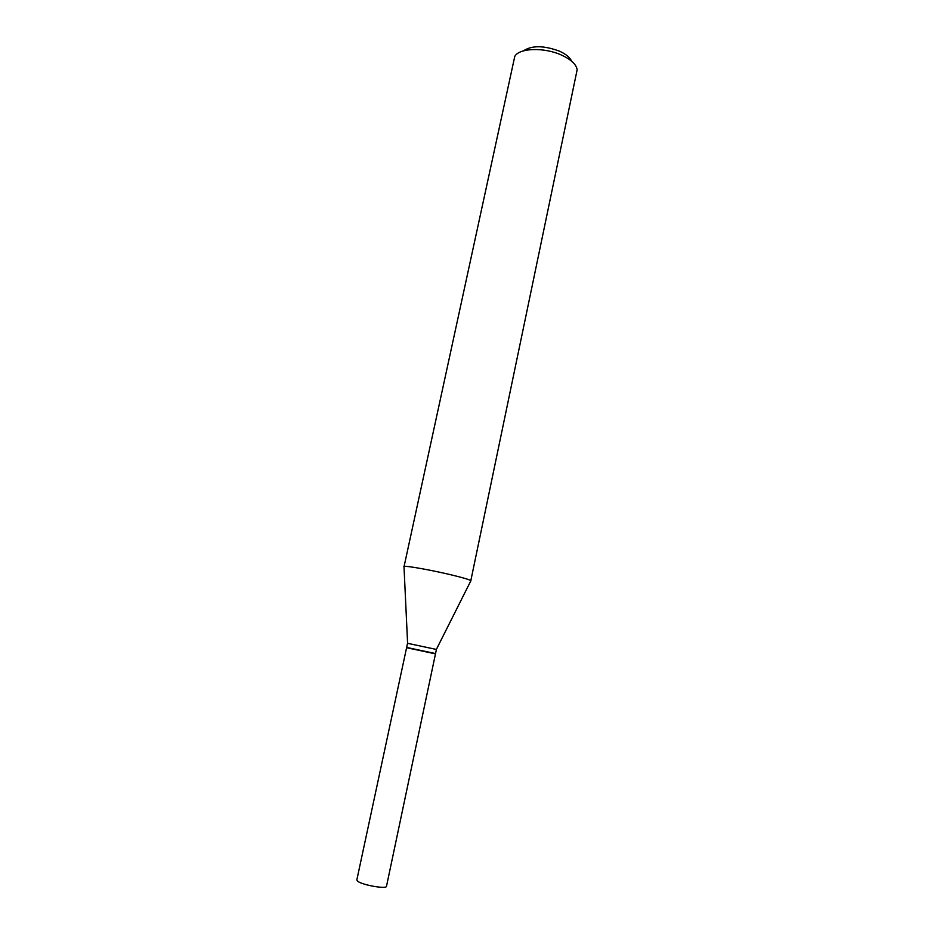 <?xml version="1.0" encoding="UTF-8"?>
<svg xmlns="http://www.w3.org/2000/svg" width="934" height="934" viewBox="0 0 934 934"><rect width="100%" height="100%" fill="white"/><g stroke="black" fill="none" stroke-linecap="round" stroke-linejoin="round"><path stroke-width="1.4" d="M406.594 647.706L356.823 879.968L357.897 881.381C362.987 885.245 386.723 889.285 386.501 886.273L435.489 653.847L406.594 647.706L434.357 653.625L435.548 653.566L436.423 649.445M407.539 643.304L406.652 647.425L434.684 653.391M523.379 50.891C531.878 45.241 544.008 45.381 559.805 51.312C566.039 54.207 569.95 57.488 571.55 61.13M404.002 566.833L514.751 56.495C518.919 47.903 544.51 47.05 561.871 55.246C571.211 59.648 576.301 64.493 577.154 69.758L470.748 581.018M403.862 566.599L403.99 566.471C405.006 565.385 432.08 570.195 452.301 575.122C463.533 577.854 469.744 579.722 470.911 580.703L470.981 580.866M403.99 566.471L407.598 643.316L428.146 647.694L436.365 649.434L470.911 580.703"/></g></svg>
